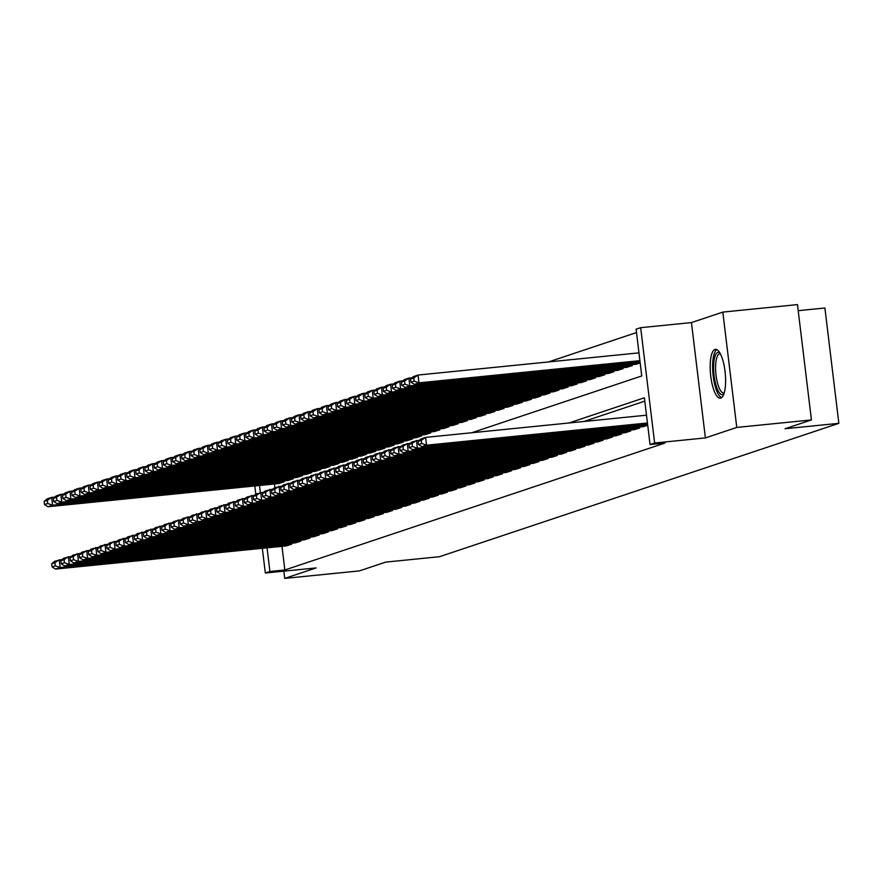 <?xml version="1.0" encoding="UTF-8"?>
<svg xmlns="http://www.w3.org/2000/svg" width="883" height="883" viewBox="0 0 883 883"><rect width="100%" height="100%" fill="white"/><g stroke="black" fill="none" stroke-linecap="round" stroke-linejoin="round"><path stroke-width="1.32" d="M714.943 349.436A24.536 7.362 -95.7 0 0 710.649 375.308A24.536 7.362 -95.7 0 0 720.34 398.167A24.536 7.362 -95.7 0 0 720.826 398.056A24.536 7.362 -95.7 0 0 725.131 372.185A24.536 7.362 -95.7 0 0 715.44 349.326A24.536 7.362 -95.7 0 0 714.943 349.436M471.688 432.758L641.753 375.959L636.102 329.204L640.672 327.681L654.634 443.012L650.054 444.535L644.391 397.78L568.895 423.001M691.444 322.582L705.396 437.913L736.775 427.427L811.433 419.933L797.47 304.602L722.813 312.096L691.444 322.582L640.672 327.681M798.21 310.684L824.899 308.001L838.85 423.332L439.469 556.709L385.716 562.107L359.381 570.904L284.723 578.398L316.103 567.924L265.33 573.012L262.339 548.299M636.5 332.56L548.509 361.942M736.775 427.427L722.813 312.096M283.851 571.158L284.723 578.398M643.464 426.599L647.725 425.286M634.303 429.668L639.811 427.935L639.689 426.986M625.142 432.725L630.65 430.992L630.528 430.043M615.981 435.783L621.489 434.05L621.378 433.1M606.82 438.84L612.327 437.107L612.217 436.158M597.659 441.897L603.166 440.164L603.056 439.215M588.497 444.955L594.005 443.233L593.895 442.273M579.336 448.012L584.844 446.29L584.734 445.341M570.175 451.081L575.683 449.348L575.573 448.398M561.014 454.138L566.533 452.405L566.411 451.456M551.864 457.195L557.372 455.462L557.25 454.513M542.703 460.253L548.211 458.52L548.089 457.571M533.542 463.31L539.049 461.577L538.928 460.628M524.381 466.367L529.888 464.646L529.778 463.685M515.219 469.436L520.727 467.703L520.617 466.754M506.058 472.493L511.566 470.76L511.456 469.811M496.897 475.551L502.405 473.818L502.295 472.869M487.736 478.608L493.244 476.875L493.133 475.926M478.575 481.665L484.083 479.933L483.972 478.983M469.414 484.723L474.933 483.001L474.811 482.041M460.264 487.78L465.771 486.058L465.65 485.109M451.103 490.849L456.61 489.116L456.489 488.167M441.941 493.906L447.449 492.173L447.328 491.224M432.78 496.963L438.288 495.231L438.178 494.281M423.619 500.021L429.127 498.288L429.017 497.339M414.458 503.078L419.966 501.345L419.855 500.396M405.297 506.136L410.805 504.414L410.694 503.453M396.136 509.193L401.644 507.471L401.533 506.522M386.975 512.261L392.482 510.529L392.372 509.579M377.814 515.319L383.332 513.586L383.211 512.637M368.664 518.376L374.171 516.643L374.05 515.694M359.502 521.434L365.01 519.701L364.889 518.751M350.341 524.491L355.849 522.758L355.728 521.809M341.18 527.548L346.688 525.827L346.577 524.866M332.019 530.606L337.527 528.884L337.416 527.935M322.858 533.674L328.366 531.941L328.255 530.992M313.697 536.732L319.204 534.999L319.094 534.049M304.536 539.789L310.043 538.056L309.933 537.107M295.375 542.846L300.882 541.113L300.772 540.164M274.436 483.994L274.889 487.714M278.675 483.564L284.183 481.831L284.072 480.882M287.836 480.507L293.344 478.774L293.233 477.824M296.997 477.449L302.505 475.716L302.383 474.767M306.158 474.392L311.666 472.659L311.544 471.71M315.319 471.334L320.827 469.601L320.706 468.652M324.469 468.266L329.988 466.544L329.867 465.595M333.631 465.209L339.138 463.487L339.028 462.526M342.792 462.151L348.299 460.418L348.189 459.469M351.953 459.094L357.46 457.361L357.35 456.412M361.114 456.036L366.622 454.304L366.511 453.354M370.275 452.979L375.783 451.246L375.672 450.297M379.436 449.922L384.944 448.189L384.833 447.239M388.597 446.853L394.105 445.131L393.984 444.182M397.758 443.796L403.266 442.074L403.145 441.114M406.92 440.738L412.427 439.006L412.306 438.056M416.07 437.681L421.588 435.948L421.467 434.999M425.231 434.624L430.738 432.891L430.628 431.942M434.392 431.566L439.9 429.833L439.789 428.884M443.553 428.498L449.061 426.776L448.95 425.827M452.714 425.44L458.222 423.719L458.111 422.758M461.875 422.383L467.383 420.65L467.273 419.701M471.036 419.326L476.544 417.593L476.434 416.644M480.197 416.268L485.705 414.535L485.584 413.586M489.359 413.211L494.866 411.478L494.745 410.529M498.52 410.154L504.027 408.421L503.906 407.471M507.67 407.085L513.189 405.363L513.067 404.414M516.831 404.028L522.339 402.306L522.228 401.346M525.992 400.97L531.5 399.237L531.389 398.288M535.153 397.913L540.661 396.18L540.551 395.231M544.314 394.856L549.822 393.123L549.712 392.173M553.475 391.798L558.983 390.065L558.873 389.116M562.637 388.741L568.144 387.008L568.034 386.059M571.798 385.672L577.305 383.95L577.184 383.001M580.959 382.615L586.467 380.893L586.345 379.933M590.12 379.558L595.628 377.825L595.506 376.875M599.27 376.5L604.789 374.767L604.667 373.818M608.431 373.443L613.939 371.71L613.828 370.761M617.592 370.385L623.1 368.652L622.99 367.703M626.753 367.328L632.261 365.595L632.151 364.646M635.915 364.26L640.175 362.946M281.986 546.334L284.845 569.988L664.987 443.034L650.054 444.535M644.8 401.136L583.829 421.5M286.213 545.904L291.732 544.182L291.611 543.222M705.396 437.913L654.634 443.012M284.845 569.988L269.911 571.489L265.33 573.012M811.433 419.933L785.097 428.73L838.85 423.332M259.503 485.495L260.364 492.559M255.805 494.259L254.801 485.959M267.052 547.835L269.911 571.489M286.688 545.86L55.552 569.071L60.132 567.537L59.183 559.745L54.901 562.703L51.689 563.773L52.075 566.897L55.276 565.826L54.901 562.703M62.351 559.425L54.603 561.279L51.689 563.773M291.269 544.325L60.132 567.537L55.276 565.826M52.075 566.897L55.552 569.071M54.812 497.085L51.644 497.405L52.583 505.197L283.73 481.986M279.149 483.52L48.002 506.732L44.525 504.557L47.737 503.487L47.351 500.363L44.15 501.434L44.525 504.557M44.15 501.434L47.064 498.939L51.644 497.405L47.351 500.363M47.737 503.487L52.583 505.197L48.002 506.732M723.95 393.763A21.236 6.369 84.3 0 1 716.19 385.816A21.236 6.369 84.3 0 1 713.883 361.754A21.236 6.369 84.3 0 1 719.855 352.913M720.351 353.818A19.669 5.905 -95.7 0 0 719.8 353.785A19.669 5.905 -95.7 0 0 715.66 364.668A19.669 5.905 -95.7 0 0 717.989 384.745A19.669 5.905 -95.7 0 0 723.74 392.924A19.669 5.905 -95.7 0 0 724.259 392.78M716.819 349.602A24.382 7.318 -95.7 0 0 715.594 387.637A24.382 7.318 -95.7 0 0 721.632 397.615M295.849 542.802L64.713 566.014L69.293 564.48L68.344 556.687L64.062 559.645L60.85 560.716L61.236 563.829L64.437 562.758L64.062 559.645M71.512 556.367L63.764 558.222L60.85 560.716M300.43 541.268L69.293 564.48L64.437 562.758M61.236 563.829L64.713 566.014M305.01 539.745L73.874 562.957L78.455 561.422L77.505 553.63L73.223 556.588L70.011 557.659L70.386 560.771L73.598 559.701L73.223 556.588M80.673 553.31L72.925 555.164L70.011 557.659M309.591 538.211L78.455 561.422L73.598 559.701M70.386 560.771L73.874 562.957M314.171 536.687L83.024 559.888L87.605 558.365L86.666 550.573L82.384 553.531L79.172 554.601L79.547 557.714L82.759 556.643L82.384 553.531M89.834 550.252L82.086 552.096L79.172 554.601M318.752 535.153L87.605 558.365L82.759 556.643M79.547 557.714L83.024 559.888M323.333 533.619L92.185 556.831L96.766 555.308L95.828 547.515L91.545 550.473L88.333 551.544L88.708 554.656L91.92 553.586L91.545 550.473M98.995 547.195L91.247 549.038L88.333 551.544M327.913 532.096L96.766 555.308L91.92 553.586M88.708 554.656L92.185 556.831M63.973 494.027L60.806 494.348L61.744 502.14L292.88 478.928M288.311 480.462L57.163 503.674L53.686 501.489L56.898 500.418L56.512 497.306L53.311 498.376L53.686 501.489M53.311 498.376L56.225 495.882L60.806 494.348L56.512 497.306M56.898 500.418L61.744 502.14L57.163 503.674M73.134 490.97L69.967 491.29L70.905 499.083L302.041 475.871M297.461 477.405L66.324 500.617L62.848 498.431L66.048 497.361L65.673 494.248L62.472 495.319L62.848 498.431M62.472 495.319L65.386 492.813L69.967 491.29L65.673 494.248M66.048 497.361L70.905 499.083L66.324 500.617M82.296 487.913L79.128 488.233L80.066 496.025L311.202 472.813M306.622 474.337L75.485 497.548L72.009 495.374L75.21 494.303L74.834 491.191L71.633 492.261L72.009 495.374M71.633 492.261L74.547 489.756L79.128 488.233L74.834 491.191M75.21 494.303L80.066 496.025L75.485 497.548M91.446 484.855L88.278 485.175L89.227 492.968L320.363 469.756M315.783 471.279L84.647 494.491L81.17 492.317L84.371 491.246L83.995 488.133L80.794 489.204L81.17 492.317M80.794 489.204L83.697 486.699L88.278 485.175L83.995 488.133M84.371 491.246L89.227 492.968L84.647 494.491M332.494 530.562L101.346 553.773L105.927 552.25L104.989 544.458L100.695 547.405L97.494 548.475L97.87 551.599L101.081 550.528L100.695 547.405M108.156 544.138L100.408 545.981L97.494 548.475M337.074 529.038L105.927 552.25L101.081 550.528M97.87 551.599L101.346 553.773M100.607 481.798L97.439 482.107L98.388 489.899L329.525 466.699M324.944 468.222L93.808 491.434L90.331 489.259L93.532 488.189L93.157 485.065L89.956 486.136L90.331 489.259M89.956 486.136L92.858 483.641L97.439 482.107L93.157 485.065M93.532 488.189L98.388 489.899L93.808 491.434M341.655 527.504L110.507 550.716L115.088 549.182L114.15 541.389L109.856 544.347L106.655 545.418L107.031 548.542L110.243 547.471L109.856 544.347M117.318 541.08L109.569 542.924L106.655 545.418M346.224 525.97L115.088 549.182L110.243 547.471M107.031 548.542L110.507 550.716M109.768 478.741L106.6 479.05L107.549 486.842L338.686 463.63M334.105 465.164L102.969 488.376L99.492 486.202L102.693 485.131L102.318 482.008L99.106 483.078L99.492 486.202M99.106 483.078L102.02 480.584L106.6 479.05L102.318 482.008M102.693 485.131L107.549 486.842L102.969 488.376M350.805 524.447L119.669 547.659L124.249 546.124L123.311 538.332L119.017 541.29L115.816 542.361L116.192 545.484L119.393 544.414L119.017 541.29M126.479 538.012L118.73 539.866L115.816 542.361M355.385 522.913L124.249 546.124L119.393 544.414M116.192 545.484L119.669 547.659M118.929 475.672L115.761 475.992L116.711 483.785L347.847 460.573M343.266 462.107L112.13 485.319L108.642 483.133L111.854 482.063L111.479 478.95L108.267 480.021L108.642 483.133M108.267 480.021L111.181 477.526L115.761 475.992L111.479 478.95M111.854 482.063L116.711 483.785L112.13 485.319M359.966 521.389L128.83 544.601L133.41 543.067L132.461 535.275L128.178 538.233L124.978 539.303L125.353 542.416L128.554 541.345L128.178 538.233M135.64 534.955L127.892 536.809L124.978 539.303M364.547 519.855L133.41 543.067L128.554 541.345M125.353 542.416L128.83 544.601M128.09 472.615L124.922 472.935L125.861 480.727L357.008 457.515M352.427 459.05L121.28 482.261L117.803 480.076L121.015 479.005L120.64 475.893L117.428 476.963L117.803 480.076M117.428 476.963L120.342 474.469L124.922 472.935L120.64 475.893M121.015 479.005L125.861 480.727L121.28 482.261M369.127 518.332L137.991 541.544L142.571 540.01L141.622 532.217L137.34 535.175L134.139 536.246L134.514 539.358L137.715 538.288L137.34 535.175M144.79 531.897L137.042 533.751L134.139 536.246M373.708 516.798L142.571 540.01L137.715 538.288M134.514 539.358L137.991 541.544M137.251 469.557L134.084 469.877L135.022 477.67L366.169 454.458M361.589 455.992L130.441 479.193L126.964 477.019L130.176 475.948L129.801 472.835L126.589 473.906L126.964 477.019M126.589 473.906L129.503 471.401L134.084 469.877L129.801 472.835M130.176 475.948L135.022 477.67L130.441 479.193M378.288 515.264L147.152 538.475L151.733 536.952L150.783 529.16L146.501 532.118L143.289 533.189L143.675 536.301L146.876 535.23L146.501 532.118M153.951 528.84L146.203 530.683L143.289 533.189M382.869 513.74L151.733 536.952L146.876 535.23M143.675 536.301L147.152 538.475M146.412 466.5L143.245 466.82L144.183 474.613L375.33 451.401M370.75 452.924L139.602 476.136L136.125 473.961L139.337 472.891L138.951 469.778L135.75 470.849L136.125 473.961M135.75 470.849L138.664 468.343L143.245 466.82L138.951 469.778M139.337 472.891L144.183 474.613L139.602 476.136M387.449 512.206L156.313 535.418L160.894 533.895L159.944 526.102L155.662 529.06L152.45 530.131L152.836 533.244L156.037 532.173L155.662 529.06M163.112 525.782L155.364 527.626L152.45 530.131M392.03 510.683L160.894 533.895L156.037 532.173M152.836 533.244L156.313 535.418M155.574 463.443L152.406 463.763L153.344 471.555L384.48 448.343M379.911 449.866L148.763 473.078L145.287 470.904L148.499 469.833L148.112 466.71L144.911 467.78L145.287 470.904M144.911 467.78L147.825 465.286L152.406 463.763L148.112 466.71M148.499 469.833L153.344 471.555L148.763 473.078M396.61 509.149L165.474 532.361L170.055 530.838L169.106 523.034L164.823 525.992L161.611 527.063L161.986 530.186L165.198 529.116L164.823 525.992M172.273 522.725L164.525 524.568L161.611 527.063M401.191 507.626L170.055 530.838L165.198 529.116M161.986 530.186L165.474 532.361M164.735 460.385L161.567 460.694L162.505 468.487L393.641 445.286M389.061 446.809L157.925 470.021L154.448 467.847L157.649 466.776L157.273 463.652L154.072 464.723L154.448 467.847M154.072 464.723L156.986 462.228L161.567 460.694L157.273 463.652M157.649 466.776L162.505 468.487L157.925 470.021M405.772 506.091L174.624 529.303L179.205 527.769L178.267 519.977L173.984 522.935L170.772 524.005L171.147 527.129L174.359 526.058L173.984 522.935M181.434 519.668L173.686 521.511L170.772 524.005M410.352 504.557L179.205 527.769L174.359 526.058M171.147 527.129L174.624 529.303M173.896 457.317L170.728 457.637L171.666 465.429L402.803 442.217M398.222 443.752L167.086 466.964L163.609 464.789L166.81 463.718L166.434 460.595L163.234 461.666L163.609 464.789M163.234 461.666L166.147 459.171L170.728 457.637L166.434 460.595M166.81 463.718L171.666 465.429L167.086 466.964M414.933 503.034L183.785 526.246L188.366 524.712L187.428 516.919L183.145 519.877L179.933 520.948L180.309 524.072L183.521 523.001L183.145 519.877M190.596 516.599L182.847 518.453L179.933 520.948M419.513 501.5L188.366 524.712L183.521 523.001M180.309 524.072L183.785 526.246M183.046 454.259L179.878 454.579L180.827 462.372L411.964 439.16M407.383 440.694L176.247 463.906L172.77 461.721L175.971 460.65L175.596 457.537L172.395 458.608L172.77 461.721M172.395 458.608L175.298 456.114L179.878 454.579L175.596 457.537M175.971 460.65L180.827 462.372L176.247 463.906M424.094 499.977L192.947 523.189L197.527 521.654L196.589 513.862L192.295 516.82L189.094 517.891L189.47 521.003L192.682 519.932L192.295 516.82M199.757 513.542L192.008 515.396L189.094 517.891M428.674 498.442L197.527 521.654L192.682 519.932M189.47 521.003L192.947 523.189M192.207 451.202L189.039 451.522L189.988 459.315L421.125 436.103M416.544 437.637L185.408 460.849L181.931 458.663L185.132 457.593L184.757 454.48L181.556 455.551L181.931 458.663M181.556 455.551L184.459 453.056L189.039 451.522L184.757 454.48M185.132 457.593L189.988 459.315L185.408 460.849M433.255 496.919L202.108 520.12L206.688 518.597L205.75 510.804L201.456 513.763L198.256 514.833L198.631 517.946L201.843 516.875L201.456 513.763M208.918 510.484L201.169 512.328L198.256 514.833M437.825 495.385L206.688 518.597L201.843 516.875M198.631 517.946L202.108 520.12M201.368 448.145L198.2 448.465L199.15 456.257L430.286 433.045M425.705 434.579L194.569 457.78L191.092 455.606L194.293 454.535L193.918 451.423L190.706 452.493L191.092 455.606M190.706 452.493L193.62 449.988L198.2 448.465L193.918 451.423M194.293 454.535L199.15 456.257L194.569 457.78M442.405 493.851L211.269 517.063L215.849 515.54L214.911 507.747L210.618 510.705L207.417 511.776L207.792 514.888L210.993 513.818L210.618 510.705M218.079 507.427L210.331 509.27L207.417 511.776M446.986 492.328L215.849 515.54L210.993 513.818M207.792 514.888L211.269 517.063M210.529 445.087L207.362 445.407L208.311 453.2L439.447 429.988M434.866 431.511L203.73 454.723L200.242 452.549L203.454 451.478L203.079 448.365L199.867 449.436L200.242 452.549M199.867 449.436L202.781 446.93L207.362 445.407L203.079 448.365M203.454 451.478L208.311 453.2L203.73 454.723M451.566 490.793L220.43 514.005L225.01 512.482L224.072 504.69L219.779 507.648L216.578 508.718L216.953 511.831L220.154 510.76L219.779 507.648M227.24 504.37L219.492 506.213L216.578 508.718M456.147 489.27L225.01 512.482L220.154 510.76M216.953 511.831L220.43 514.005M219.69 442.03L216.523 442.35L217.461 450.142L448.608 426.93M444.028 428.454L212.88 451.666L209.403 449.491L212.615 448.421L212.24 445.297L209.028 446.368L209.403 449.491M209.028 446.368L211.942 443.873L216.523 442.35L212.24 445.297M212.615 448.421L217.461 450.142L212.88 451.666M460.727 487.736L229.591 510.948L234.172 509.414L233.222 501.621L228.94 504.579L225.739 505.65L226.114 508.774L229.315 507.703L228.94 504.579M236.39 501.312L228.642 503.155L225.739 505.65M465.308 486.213L234.172 509.414L229.315 507.703M226.114 508.774L229.591 510.948M228.852 438.972L225.684 439.281L226.622 447.074L457.769 423.862M453.189 425.396L222.041 448.608L218.565 446.434L221.776 445.363L221.401 442.24L218.189 443.31L218.565 446.434M218.189 443.31L221.103 440.816L225.684 439.281L221.401 442.24M221.776 445.363L226.622 447.074L222.041 448.608M469.888 484.679L238.752 507.891L243.333 506.356L242.383 498.564L238.101 501.522L234.889 502.593L235.275 505.716L238.476 504.646L238.101 501.522M245.551 498.244L237.803 500.098L234.889 502.593M474.469 483.144L243.333 506.356L238.476 504.646M235.275 505.716L238.752 507.891M238.013 435.904L234.845 436.224L235.783 444.017L466.93 420.805M462.35 422.339L231.203 445.551L227.726 443.376L230.938 442.306L230.551 439.182L227.35 440.253L227.726 443.376M227.35 440.253L230.264 437.758L234.845 436.224L230.551 439.182M230.938 442.306L235.783 444.017L231.203 445.551M479.05 481.621L247.913 504.833L252.494 503.299L251.545 495.506L247.262 498.465L244.05 499.535L244.436 502.648L247.637 501.577L247.262 498.465M254.712 495.186L246.964 497.041L244.05 499.535M483.63 480.087L252.494 503.299L247.637 501.577M244.436 502.648L247.913 504.833M247.174 432.847L244.006 433.167L244.944 440.959L476.08 417.747M471.511 419.282L240.364 442.493L236.887 440.308L240.099 439.237L239.712 436.125L236.512 437.195L236.887 440.308M236.512 437.195L239.425 434.701L244.006 433.167L239.712 436.125M240.099 439.237L244.944 440.959L240.364 442.493M488.211 478.564L257.074 501.776L261.655 500.242L260.706 492.449L256.423 495.407L253.211 496.478L253.587 499.59L256.798 498.52L256.423 495.407M263.874 492.129L256.125 493.983L253.211 496.478M492.791 477.03L261.655 500.242L256.798 498.52M253.587 499.59L257.074 501.776M256.335 429.789L253.167 430.109L254.105 437.902L485.242 414.69M480.661 416.224L249.525 439.436L246.048 437.251L249.249 436.18L248.874 433.067L245.673 434.138L246.048 437.251M245.673 434.138L248.587 431.644L253.167 430.109L248.874 433.067M249.249 436.18L254.105 437.902L249.525 439.436M497.372 475.507L266.224 498.707L270.805 497.184L269.867 489.392L265.584 492.35L262.372 493.42L262.748 496.533L265.96 495.462L265.584 492.35M273.035 489.072L265.286 490.915L262.372 493.42M501.952 473.972L270.805 497.184L265.96 495.462M262.748 496.533L266.224 498.707M265.496 426.732L262.328 427.052L263.266 434.844L494.403 411.633M489.822 413.156L258.686 436.368L255.209 434.193L258.41 433.123L258.035 430.01L254.834 431.081L255.209 434.193M254.834 431.081L257.748 428.575L262.328 427.052L258.035 430.01M258.41 433.123L263.266 434.844L258.686 436.368M506.533 472.438L275.386 495.65L279.966 494.127L279.028 486.334L274.745 489.292L271.534 490.363L271.909 493.476L275.121 492.405L274.745 489.292M282.196 486.014L274.447 487.858L271.534 490.363M511.114 470.915L279.966 494.127L275.121 492.405M271.909 493.476L275.386 495.65M274.646 423.674L271.478 423.995L272.428 431.787L503.564 408.575M498.983 410.098L267.847 433.31L264.37 431.136L267.571 430.065L267.196 426.953L263.995 428.023L264.37 431.136M263.995 428.023L266.898 425.518L271.478 423.995L267.196 426.953M267.571 430.065L272.428 431.787L267.847 433.31M515.694 469.381L284.547 492.593L289.127 491.069L288.189 483.277L283.896 486.224L280.695 487.295L281.07 490.418L284.282 489.348L283.896 486.224M291.357 482.957L283.609 484.8L280.695 487.295M520.275 467.858L289.127 491.069L284.282 489.348M281.07 490.418L284.547 492.593M524.855 466.323L293.708 489.535L298.288 488.001L297.35 480.209L293.057 483.167L289.856 484.237L290.231 487.361L293.443 486.29L293.057 483.167M300.518 479.899L292.77 481.743L289.856 484.237M529.425 464.8L298.288 488.001L293.443 486.29M290.231 487.361L293.708 489.535M534.005 463.266L302.869 486.478L307.45 484.944L306.511 477.151L302.218 480.109L299.017 481.18L299.392 484.303L302.593 483.233L302.218 480.109M309.679 476.831L301.931 478.685L299.017 481.18M538.586 461.732L307.45 484.944L302.593 483.233M299.392 484.303L302.869 486.478M283.807 420.617L280.639 420.926L281.589 428.719L512.725 405.518M508.144 407.041L277.008 430.253L273.531 428.078L276.732 427.008L276.357 423.884L273.156 424.955L273.531 428.078M273.156 424.955L276.059 422.46L280.639 420.926L276.357 423.884M276.732 427.008L281.589 428.719L277.008 430.253M292.968 417.56L289.801 417.869L290.75 425.661L521.886 402.449M517.306 403.984L286.169 427.195L282.692 425.021L285.893 423.95L285.518 420.827L282.306 421.897L282.692 425.021M282.306 421.897L285.22 419.403L289.801 417.869L285.518 420.827M285.893 423.95L290.75 425.661L286.169 427.195M302.129 414.491L298.962 414.811L299.911 422.604L531.047 399.392M526.467 400.926L295.33 424.138L291.843 421.964L295.054 420.893L294.679 417.769L291.467 418.84L291.843 421.964M291.467 418.84L294.381 416.346L298.962 414.811L294.679 417.769M295.054 420.893L299.911 422.604L295.33 424.138M543.166 460.209L312.03 483.42L316.611 481.886L315.673 474.094L311.379 477.052L308.178 478.122L308.553 481.235L311.754 480.164L311.379 477.052M318.84 473.774L311.092 475.628L308.178 478.122M547.747 458.674L316.611 481.886L311.754 480.164M308.553 481.235L312.03 483.42M311.291 411.434L308.123 411.754L309.061 419.546L540.208 396.335M535.628 397.869L304.48 421.081L301.004 418.895L304.216 417.825L303.84 414.712L300.628 415.783L301.004 418.895M300.628 415.783L303.542 413.288L308.123 411.754L303.84 414.712M304.216 417.825L309.061 419.546L304.48 421.081M552.328 457.151L321.191 480.363L325.772 478.829L324.823 471.036L320.54 473.994L317.339 475.065L317.714 478.178L320.915 477.107L320.54 473.994M327.99 470.716L320.242 472.571L317.339 475.065M556.908 455.617L325.772 478.829L320.915 477.107M317.714 478.178L321.191 480.363M320.452 408.376L317.284 408.697L318.222 416.489L549.369 393.277M544.789 394.811L313.642 418.012L310.165 415.838L313.377 414.767L313.001 411.655L309.79 412.725L310.165 415.838M309.79 412.725L312.703 410.22L317.284 408.697L313.001 411.655M313.377 414.767L318.222 416.489L313.642 418.012M561.489 454.083L330.352 477.295L334.933 475.771L333.984 467.979L329.701 470.937L326.489 472.008L326.876 475.12L330.076 474.05L329.701 470.937M337.151 467.659L329.403 469.502L326.489 472.008M566.069 452.56L334.933 475.771L330.076 474.05M326.876 475.12L330.352 477.295M329.613 405.319L326.445 405.639L327.383 413.432L558.531 390.22M553.95 391.743L322.803 414.955L319.326 412.78L322.538 411.71L322.152 408.597L318.951 409.668L319.326 412.78M318.951 409.668L321.865 407.162L326.445 405.639L322.152 408.597M322.538 411.71L327.383 413.432L322.803 414.955M570.65 451.025L339.514 474.237L344.094 472.714L343.145 464.922L338.862 467.88L335.65 468.95L336.037 472.063L339.238 470.992L338.862 467.88M346.313 464.601L338.564 466.445L335.65 468.95M575.23 449.502L344.094 472.714L339.238 470.992M336.037 472.063L339.514 474.237M338.774 402.262L335.606 402.582L336.544 410.374L567.681 387.162M563.111 388.686L331.964 411.897L328.487 409.723L331.699 408.652L331.313 405.54L328.112 406.61L328.487 409.723M328.112 406.61L331.026 404.105L335.606 402.582L331.313 405.54M331.699 408.652L336.544 410.374L331.964 411.897M579.811 447.968L348.675 471.18L353.255 469.657L352.306 461.864L348.023 464.811L344.811 465.882L345.187 469.005L348.399 467.935L348.023 464.811M355.474 461.544L347.725 463.387L344.811 465.882M584.391 446.445L353.255 469.657L348.399 467.935M345.187 469.005L348.675 471.18M347.935 399.204L344.767 399.513L345.706 407.306L576.842 384.105M572.261 385.628L341.125 408.84L337.648 406.666L340.849 405.595L340.474 402.471L337.273 403.542L337.648 406.666M337.273 403.542L340.187 401.048L344.767 399.513L340.474 402.471M340.849 405.595L345.706 407.306L341.125 408.84M588.972 444.911L357.825 468.122L362.405 466.588L361.467 458.796L357.185 461.754L353.973 462.824L354.348 465.948L357.56 464.877L357.185 461.754M364.635 458.487L356.887 460.33L353.973 462.824M593.553 443.376L362.405 466.588L357.56 464.877M354.348 465.948L357.825 468.122M357.096 396.136L353.928 396.456L354.867 404.248L586.003 381.037M581.422 382.571L350.286 405.783L346.809 403.608L350.01 402.538L349.635 399.414L346.434 400.485L346.809 403.608M346.434 400.485L349.348 397.99L353.928 396.456L349.635 399.414M350.01 402.538L354.867 404.248L350.286 405.783M598.133 441.853L366.986 465.065L371.566 463.531L370.628 455.738L366.346 458.696L363.134 459.767L363.509 462.891L366.721 461.82L366.346 458.696M373.796 455.418L366.048 457.273L363.134 459.767M602.714 440.319L371.566 463.531L366.721 461.82M363.509 462.891L366.986 465.065M366.246 393.078L363.079 393.399L364.028 401.191L595.164 377.979M590.584 379.513L359.447 402.725L355.97 400.54L359.171 399.469L358.796 396.357L355.595 397.427L355.97 400.54M355.595 397.427L358.498 394.933L363.079 393.399L358.796 396.357M359.171 399.469L364.028 401.191L359.447 402.725M607.294 438.796L376.147 462.008L380.728 460.473L379.789 452.681L375.496 455.639L372.295 456.71L372.67 459.822L375.882 458.752L375.496 455.639M382.957 452.361L375.209 454.215L372.295 456.71M611.875 437.262L380.728 460.473L375.882 458.752M372.67 459.822L376.147 462.008M375.407 390.021L372.24 390.341L373.189 398.134L604.325 374.922M599.745 376.456L368.608 399.668L365.132 397.482L368.332 396.412L367.957 393.299L364.756 394.37L365.132 397.482M364.756 394.37L367.659 391.875L372.24 390.341L367.957 393.299M368.332 396.412L373.189 398.134L368.608 399.668M616.455 435.738L385.308 458.939L389.889 457.416L388.95 449.624L384.657 452.582L381.456 453.652L381.831 456.765L385.043 455.694L384.657 452.582M392.118 449.304L384.37 451.147L381.456 453.652M621.025 434.204L389.889 457.416L385.043 455.694M381.831 456.765L385.308 458.939M384.569 386.964L381.401 387.284L382.35 395.076L613.486 371.864M608.906 373.399L377.769 396.599L374.293 394.425L377.494 393.354L377.118 390.242L373.906 391.312L374.293 394.425M373.906 391.312L376.82 388.807L381.401 387.284L377.118 390.242M377.494 393.354L382.35 395.076L377.769 396.599M625.606 432.67L394.469 455.882L399.05 454.359L398.112 446.566L393.818 449.524L390.617 450.595L390.992 453.707L394.193 452.637L393.818 449.524M401.279 446.246L393.531 448.089L390.617 450.595M630.186 431.147L399.05 454.359L394.193 452.637M390.992 453.707L394.469 455.882M393.73 383.906L390.562 384.226L391.511 392.019L622.647 368.807M618.067 370.33L386.931 393.542L383.443 391.368L386.655 390.297L386.279 387.184L383.067 388.255L383.443 391.368M383.067 388.255L385.981 385.75L390.562 384.226L386.279 387.184M386.655 390.297L391.511 392.019L386.931 393.542M634.767 429.613L403.63 452.824L408.211 451.301L407.273 443.509L402.979 446.467L399.778 447.538L400.154 450.65L403.354 449.579L402.979 446.467M410.44 443.189L402.692 445.032L399.778 447.538M639.347 428.089L408.211 451.301L403.354 449.579M400.154 450.65L403.63 452.824M402.891 380.849L399.723 381.169L400.661 388.962L631.809 365.75M627.228 367.273L396.092 390.485L392.604 388.31L395.816 387.24L395.441 384.116L392.229 385.187L392.604 388.31M392.229 385.187L395.142 382.692L399.723 381.169L395.441 384.116M395.816 387.24L400.661 388.962L396.092 390.485M643.928 426.555L412.791 449.767L417.372 448.233L416.423 440.44L412.14 443.398L408.939 444.469L409.315 447.593L412.516 446.522L412.14 443.398M419.591 440.131L411.842 441.975L408.939 444.469M647.703 425.109L417.372 448.233L412.516 446.522M409.315 447.593L412.791 449.767M412.052 377.792L408.884 378.101L409.822 385.893L640.164 362.77M636.389 364.215L405.242 387.427L401.765 385.253L404.977 384.182L404.602 381.059L401.39 382.129L401.765 385.253M401.39 382.129L404.304 379.635L408.884 378.101L404.602 381.059M404.977 384.182L409.822 385.893L405.242 387.427M647.57 424.05L421.953 446.71L426.533 445.175L425.584 437.383L421.301 440.341L418.101 441.412L418.476 444.535L421.677 443.465L421.301 440.341M646.499 415.198L425.584 437.383L421.003 438.917L418.101 441.412M647.449 422.99L426.533 445.175L421.677 443.465M418.476 444.535L421.953 446.71M638.961 352.858L418.045 375.043L418.984 382.836L639.899 360.65M640.032 361.71L414.403 384.37L410.926 382.196L414.138 381.125L413.752 378.001L410.551 379.072L410.926 382.196M410.551 379.072L413.465 376.577L418.045 375.043L413.752 378.001M414.138 381.125L418.984 382.836L414.403 384.37"/></g></svg>
